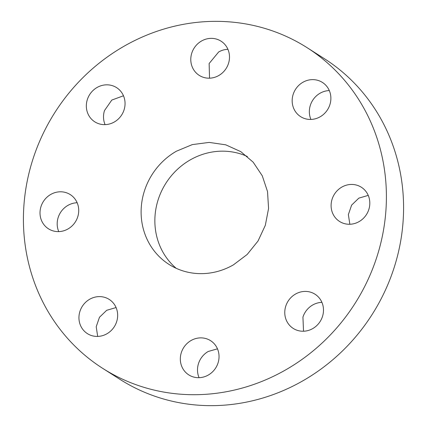 <?xml version="1.0" encoding="UTF-8"?>
<svg xmlns="http://www.w3.org/2000/svg" width="427" height="427" viewBox="0 0 427 427"><rect width="100%" height="100%" fill="white"/><g stroke="black" fill="none" stroke-linecap="round" stroke-linejoin="round"><path stroke-width="0.64" d="M247.388 156.517A66.836 62.523 -57.5 0 0 190.095 159.986A66.836 62.523 -57.5 0 0 176.175 268.295M176.356 151.227A66.836 62.523 -57.5 0 0 168.996 264.398A66.836 62.523 -57.5 0 0 233.468 264.825L247.174 254.471L258.036 240.993L265.332 225.307L268.567 208.451L267.526 191.574L262.274 175.796L253.174 162.185L240.823 151.66L225.728 144.817L209.177 142.41L192.326 144.598L176.356 151.227M286.149 369.611A190.143 177.867 -57.5 0 0 307.077 47.664A190.143 177.867 -57.5 0 0 123.67 46.447A190.143 177.867 -57.5 0 0 102.742 368.389A190.143 177.867 -57.5 0 0 286.149 369.611M42.054 221.677A20.282 18.975 -57.5 0 0 48.47 228.808A20.282 18.975 -57.5 0 0 72.11 225.872A20.282 18.975 -57.5 0 0 76.679 201.731A20.282 18.975 -57.5 0 0 70.263 194.6A20.282 18.975 -57.5 0 0 46.623 197.53A20.282 18.975 -57.5 0 0 42.054 221.677M104.412 297.277A20.282 18.975 -57.5 0 0 80.949 308.78A20.282 18.975 -57.5 0 0 87.402 333.626A20.282 18.975 -57.5 0 0 92.184 335.755A20.282 18.975 -57.5 0 0 115.648 324.258A20.282 18.975 -57.5 0 0 109.195 299.412A20.282 18.975 -57.5 0 0 104.412 297.277M191.018 340.543A20.282 18.975 -57.5 0 0 188.782 374.885A20.282 18.975 -57.5 0 0 208.349 375.018A20.282 18.975 -57.5 0 0 210.58 340.677A20.282 18.975 -57.5 0 0 191.018 340.543M285.759 306.186A20.282 18.975 -57.5 0 0 293.232 328.427A20.282 18.975 -57.5 0 0 322.497 316.455A20.282 18.975 -57.5 0 0 315.025 294.214A20.282 18.975 -57.5 0 0 285.759 306.186M333.145 214.327A20.282 18.975 -57.5 0 0 339.556 221.458A20.282 18.975 -57.5 0 0 363.201 218.523A20.282 18.975 -57.5 0 0 367.77 194.381A20.282 18.975 -57.5 0 0 361.354 187.245A20.282 18.975 -57.5 0 0 337.714 190.18A20.282 18.975 -57.5 0 0 333.145 214.327M305.412 118.775A20.282 18.975 -57.5 0 0 328.875 107.278A20.282 18.975 -57.5 0 0 322.422 82.432A20.282 18.975 -57.5 0 0 317.64 80.297A20.282 18.975 -57.5 0 0 294.176 91.8A20.282 18.975 -57.5 0 0 300.624 116.646A20.282 18.975 -57.5 0 0 305.412 118.775M218.805 75.51A20.282 18.975 -57.5 0 0 221.037 41.168A20.282 18.975 -57.5 0 0 201.475 41.04A20.282 18.975 -57.5 0 0 199.244 75.382A20.282 18.975 -57.5 0 0 218.805 75.51M124.065 109.872A20.282 18.975 -57.5 0 0 116.592 87.631A20.282 18.975 -57.5 0 0 87.327 99.598A20.282 18.975 -57.5 0 0 94.794 121.839A20.282 18.975 -57.5 0 0 124.065 109.872M102.742 368.389L119.923 379.336A190.143 177.867 -57.5 0 0 303.33 380.553A190.143 177.867 -57.5 0 0 324.258 58.611L307.077 47.664M77.154 202.745A20.282 18.975 -57.5 0 0 58.761 231.61M116.08 307.557L106.697 310.296L99.475 317.266L96.203 326.756L97.692 336.423M217.466 348.822L208.195 351.49A20.282 18.975 -57.5 0 0 199.078 377.687M321.91 302.359A20.282 18.975 -57.5 0 0 302.935 317.128L303.522 331.224M368.239 195.39L358.851 198.128L351.629 205.104L348.363 214.594L349.846 224.255M329.308 90.577A20.282 18.975 -57.5 0 0 310.92 119.443M227.922 49.313A20.282 18.975 -57.5 0 0 218.651 51.982L209.134 63.527L209.534 78.178M123.478 95.776L111.794 100.067L104.503 110.545A20.282 18.975 -57.5 0 0 105.09 124.641"/></g></svg>
